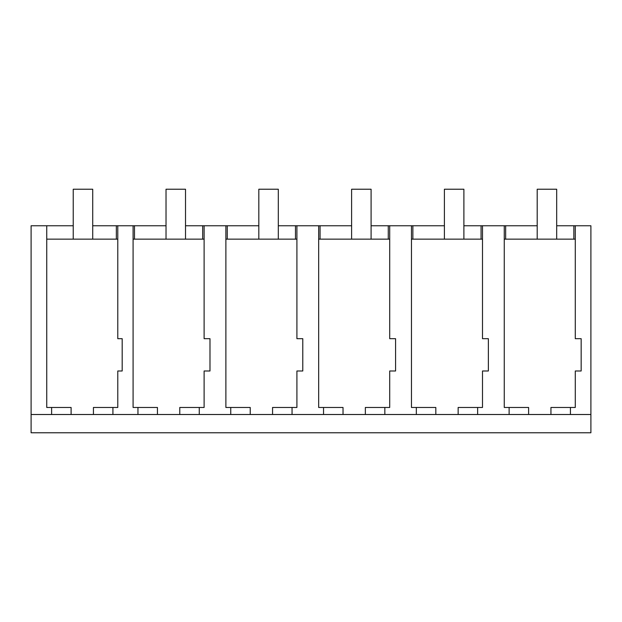 <?xml version="1.0" encoding="UTF-8"?>
<svg xmlns="http://www.w3.org/2000/svg" width="622" height="622" viewBox="0 0 622 622"><rect width="100%" height="100%" fill="white"/><g stroke="black" fill="none" stroke-linecap="round" stroke-linejoin="round"><path stroke-width="0.93" d="M31.1 414.509L51.618 414.509L51.618 407.464L71.102 407.464L71.102 414.509L590.9 414.509L590.9 432.772L31.1 432.772L31.1 225.755L73.233 225.755M46.743 225.755L46.743 407.464L51.618 407.464M51.618 414.509L71.102 414.509M46.743 239.151L117.783 239.151M93.432 414.509L93.432 407.464L117.783 407.464L117.783 370.992L122.184 370.992L122.184 338.687L117.783 338.687L117.783 225.755L92.717 225.755M509.123 414.509L509.123 407.464L504.255 407.464L504.255 239.151L575.288 239.151L575.288 225.755L556.682 225.755M133.085 239.151L204.117 239.151L204.117 225.755L185.511 225.755M230.746 414.509L230.746 407.464L225.879 407.464L225.879 239.151L296.912 239.151L296.912 225.755L278.306 225.755M323.541 414.509L323.541 407.464L318.666 407.464L318.666 239.151L389.706 239.151L389.706 225.755L371.093 225.755M416.336 414.509L416.336 407.464L411.461 407.464L411.461 239.151L482.501 239.151M505.655 239.151L505.655 225.755L504.255 225.755L504.255 239.151M505.655 225.755L537.198 225.755M134.484 239.151L134.484 225.755L133.085 225.755L133.085 407.464L157.436 407.464L157.436 414.509M134.484 225.755L166.027 225.755M227.279 239.151L227.279 225.755L225.879 225.755L225.879 239.151M227.279 225.755L258.822 225.755M320.073 239.151L320.073 225.755L318.666 225.755L318.666 239.151M320.073 225.755L351.609 225.755M412.868 239.151L412.868 225.755L411.461 225.755L411.461 239.151M412.868 225.755L444.403 225.755M463.888 225.755L504.255 225.755M112.916 414.509L112.916 407.464M137.952 414.509L137.952 407.464M117.783 225.755L133.085 225.755M116.345 239.151L116.345 225.755M575.288 225.755L590.9 225.755L590.9 414.509M575.288 239.151L575.288 338.687L581.158 338.687L581.158 370.992L575.288 370.992L575.288 407.464L570.428 407.464L570.428 414.509M573.849 239.151L573.849 225.755M550.944 414.509L550.944 407.464L570.428 407.464M482.501 225.755L482.501 338.687L488.363 338.687L488.363 370.992L482.501 370.992L482.501 407.464L477.634 407.464L477.634 414.509M528.607 414.509L528.607 407.464L509.123 407.464M481.063 239.151L481.063 225.755M179.774 414.509L179.774 407.464L204.117 407.464L204.117 370.992L209.987 370.992L209.987 338.687L204.117 338.687L204.117 239.151M199.258 414.509L199.258 407.464M204.117 225.755L225.879 225.755M202.679 239.151L202.679 225.755M272.56 414.509L272.56 407.464L296.912 407.464L296.912 370.992L302.782 370.992L302.782 338.687L296.912 338.687L296.912 239.151M292.045 414.509L292.045 407.464M250.231 414.509L250.231 407.464L230.746 407.464M296.912 225.755L318.666 225.755M295.473 239.151L295.473 225.755M365.355 414.509L365.355 407.464L389.706 407.464L389.706 370.992L395.576 370.992L395.576 338.687L389.706 338.687L389.706 239.151M384.839 414.509L384.839 407.464M343.025 414.509L343.025 407.464L323.541 407.464M389.706 225.755L411.461 225.755M388.268 239.151L388.268 225.755M458.15 414.509L458.15 407.464L477.634 407.464M435.82 414.509L435.82 407.464L416.336 407.464M92.717 239.151L92.717 189.228L73.233 189.228L73.233 239.151M185.511 239.151L185.511 189.228L166.027 189.228L166.027 239.151M278.306 239.151L278.306 189.228L258.822 189.228L258.822 239.151M371.093 239.151L371.093 189.228L351.609 189.228L351.609 239.151M463.888 239.151L463.888 189.228L444.403 189.228L444.403 239.151M556.682 239.151L556.682 189.228L537.198 189.228L537.198 239.151"/></g></svg>
